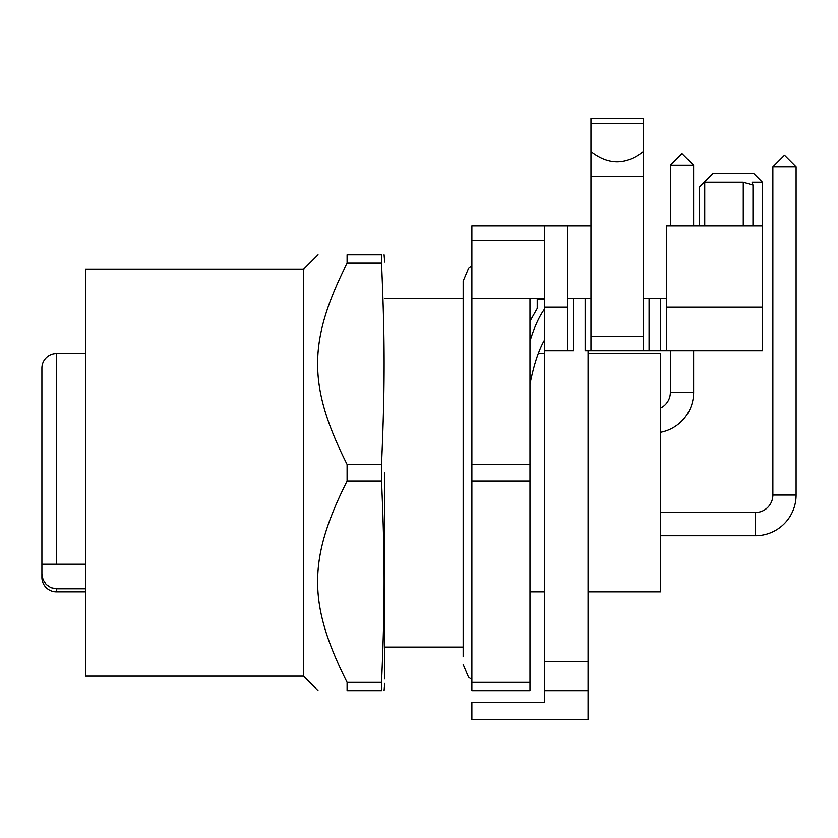<?xml version="1.0" encoding="UTF-8"?>
<svg xmlns="http://www.w3.org/2000/svg" width="838" height="838" viewBox="0 0 838 838"><rect width="100%" height="100%" fill="white"/><g stroke="black" fill="none" stroke-linecap="round" stroke-linejoin="round"><path stroke-width="1.26" d="M681.985 165.149L670.369 165.149L681.985 153.522L693.613 165.149L681.985 165.149M660.721 432.261A40.674 40.674 0 0 0 693.613 392.341L693.613 350.724M660.721 407.938A17.43 17.43 0 0 0 670.369 392.341L693.613 392.341M588.087 591.858L660.721 591.858L660.721 353.636L588.087 353.636M588.087 350.724L588.087 719.695L471.878 719.695L471.878 702.265L544.511 702.265L544.511 350.724L573.559 350.724L573.559 298.433L567.745 298.433M590.989 298.433L573.559 298.433M544.511 661.591L588.087 661.591M544.511 690.638L588.087 690.638M643.28 298.433L649.094 298.433L649.094 350.724L660.721 350.724L660.721 298.433L649.094 298.433M666.524 298.433L660.721 298.433M762.402 225.799L666.524 225.799L666.524 350.724L762.402 350.724L762.402 182.223L752.032 182.223L752.964 185.072L743.264 182.223L743.264 225.799M666.524 350.724L660.721 350.724M585.175 298.433L585.175 350.724L649.094 350.724M567.745 225.799L471.878 225.799L544.511 225.799L544.511 350.724L567.745 350.724L567.745 225.799L590.989 225.799M590.989 118.305L643.28 118.305L590.989 118.305L590.989 350.724M643.28 350.724L643.28 118.305M666.524 307.148L762.402 307.148M643.28 336.206L590.989 336.206M544.511 307.148L567.745 307.148M544.511 298.433L471.878 298.433L471.878 225.799M85.476 564.257L56.429 564.257L56.429 353.636A14.529 14.529 0 0 0 41.9 368.154L41.9 399.6M85.476 588.789L56.429 588.789L50.919 587.679L46.216 584.484L43.031 579.634L41.9 573.821L41.9 368.154M762.402 182.223L753.687 173.508L713.012 173.508L699.206 187.303L704.737 182.223L743.264 182.223M590.989 151.5C608.419 165.096 625.85 165.096 643.28 151.5M590.989 176.409L643.28 176.409M704.737 225.799L704.737 182.223M41.9 564.257L56.429 564.257L41.9 564.257L41.9 545.894M85.476 591.858L56.429 591.858A14.529 14.529 0 0 1 41.9 577.34L41.9 573.821L41.9 577.34M41.9 573.821L43.031 579.634M660.721 512.479L755.426 512.479L755.426 535.723A40.674 40.674 0 0 0 796.1 495.049L772.856 495.049L772.856 166.762L796.1 166.762L796.1 495.049M755.426 512.479A17.43 17.43 0 0 0 772.856 495.049M41.9 487.088L41.9 421.388C41.9 393.284 41.9 393.284 41.9 421.388M41.9 513.642L41.9 524.106M537.242 308.415L529.983 321.237L537.242 308.415L537.242 298.433M537.242 299.04L544.511 299.04M544.511 339.631L544.511 308.415L544.009 309.788C538.855 317.12 534.183 327.564 529.983 341.108M529.983 481.054L529.983 690.638L471.878 690.638L471.878 481.054L529.983 481.054L529.983 298.433M544.511 353.636L538.247 353.636A145.257 37.595 -90 0 1 544.009 340.856C538.436 350.902 533.754 365.326 529.983 384.118M471.878 682.331L529.983 682.331M529.983 464.441L471.878 464.441L471.878 298.433M471.878 464.441L471.878 481.054M85.476 472.747L85.476 269.375L303.366 269.375L303.366 676.109L85.476 676.109L85.476 472.747M384.715 472.747L384.715 678.916L384.715 472.747M347.089 464.441L347.089 481.054C307.797 559.302 307.787 604.072 347.089 682.331L347.089 690.638C307.787 690.638 307.787 690.638 347.089 690.638C307.787 690.638 307.787 690.638 347.089 690.638L381.541 690.638L381.541 682.331C384.977 603.968 384.977 559.375 381.541 481.054L381.541 464.441C384.977 386.077 384.977 341.485 381.541 263.163L381.541 254.857C384.977 254.857 384.977 254.857 381.541 254.857C384.977 254.857 384.977 254.857 381.541 254.857L347.089 254.857L347.089 263.163C307.797 341.412 307.787 386.182 347.089 464.441L381.541 464.441M347.089 254.857C307.787 254.857 307.787 254.857 347.089 254.857M381.541 690.638C384.977 690.638 384.977 690.638 381.541 690.638C384.977 690.638 384.977 690.638 381.541 690.638M347.089 481.054L381.541 481.054M347.089 263.163L381.541 263.163M347.089 682.331L381.541 682.331M784.483 155.135L772.856 166.762L784.483 155.135L796.1 166.762M471.878 240.328L544.511 240.328M56.429 591.858L56.429 588.789M590.989 123.5L643.28 123.5M670.369 392.341L670.369 350.724M670.369 225.799L670.369 165.149M693.613 225.799L693.613 165.149M544.511 591.858L529.983 591.858M85.476 353.636L56.429 353.636M752.953 185.303L752.953 225.799M699.206 187.303L699.206 225.799M660.721 535.723L755.426 535.723M303.366 269.522L318.042 254.857M303.366 675.973L318.042 690.638M384.715 683.379L384.087 690.638M384.715 262.116L384.087 254.857M463.163 647.062L384.715 647.062M463.163 298.433L384.715 298.433M463.163 656.741L463.163 281.002L468.463 268.485L471.878 265.908M471.878 679.587L468.463 677.01L463.163 664.492"/></g></svg>
